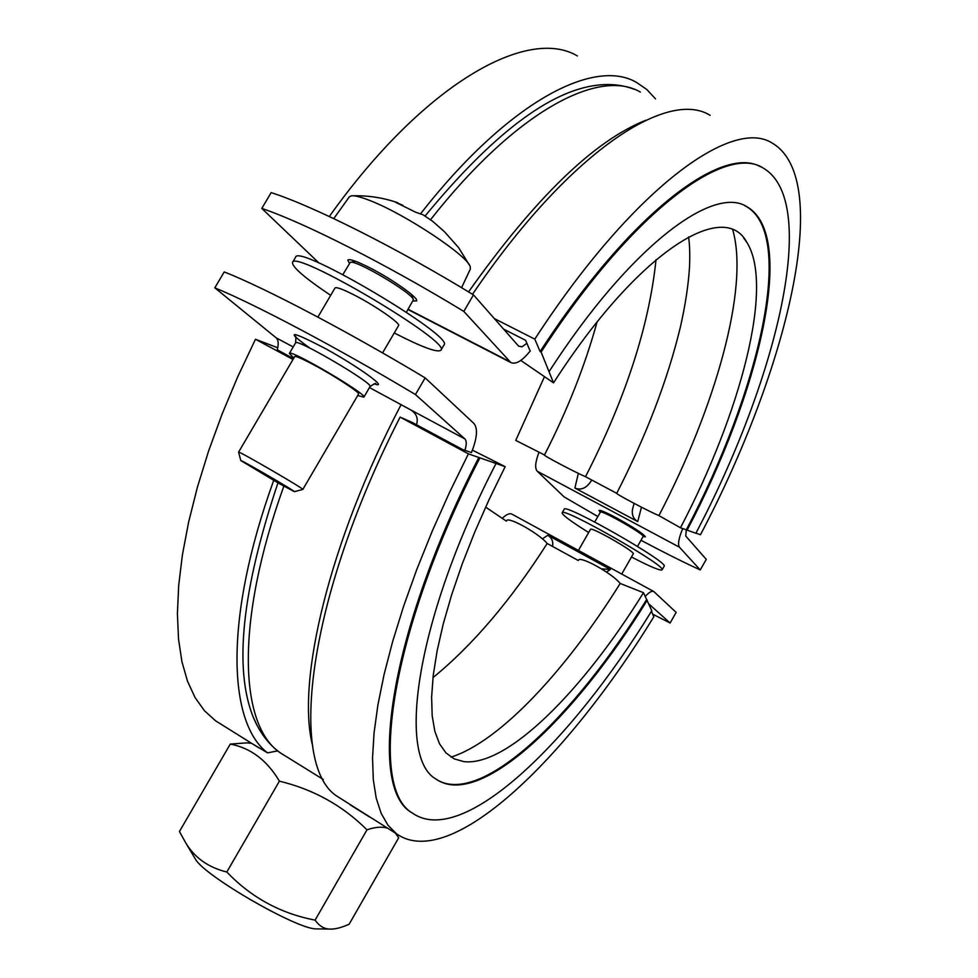 <?xml version="1.0" encoding="UTF-8"?>
<svg xmlns="http://www.w3.org/2000/svg" width="978" height="978" viewBox="0 0 978 978"><rect width="100%" height="100%" fill="white"/><g stroke="black" fill="none" stroke-linecap="round" stroke-linejoin="round"><path stroke-width="1.47" d="M634.123 89.255C622.864 84.952 610.541 83.607 597.179 85.196C549.685 90.807 492.325 134.426 425.075 216.04M420.638 213.669C508.034 101.981 593.817 57.457 636.47 82.384L646.751 89.45L655.492 98.851M499.293 356.579L491.702 352.679M494.355 318.596L534.795 339.134L540.113 351.554L541.103 352.056L553.524 382.85L520.773 360.43M530.174 351.041L525.638 340.332L503.609 329.109M329.317 216.517C423.951 83.57 527.57 26.235 577.387 55.942M544.489 376.652L515.748 440.393L544.501 454.966M597.008 322.141C584.966 365.809 567.448 410.112 544.453 455.039C542.9 455.283 574.245 471.836 585.516 476.714L616.727 493.315C615.089 493.572 647.962 510.968 658.903 515.626L680.48 527.765L695.859 533.267C776.862 379.745 820.505 201.651 763.353 168.155C725.725 143.106 631.886 211.957 541.103 352.056M656.03 259.671C649.123 325.967 625.614 398.315 585.516 476.714M732.766 229.94C749.441 288.058 715.285 407.496 658.903 515.626M553.524 382.85C637.632 252.067 723.561 198.778 746.654 242.043C774.576 285.6 740.59 413.119 680.48 527.765M744.6 205.6L746.348 206.505C796.239 235.515 758.818 392.337 686.336 529.807M549.318 371.261C629.6 246.872 713.537 184.255 747.229 206.92C797.058 235.894 759.588 392.716 687.082 530.198M540.113 351.554C629.27 214.023 721.801 144.683 760.432 166.712M695.92 533.144L700.48 534.734C786.728 371.334 834.344 179.695 772.375 143.204C732.253 116.688 632.216 189.243 534.795 339.134M472.521 294.28C568.071 153.216 667.179 88.24 710.114 115.343M597.839 516.531L564.159 496.934L537.179 471.188C534.697 468.169 535.321 461.836 539.025 452.191M526.922 343.254L522.02 346.811L518.633 346.188L473.462 294.867L463.829 311.42C386.665 264.415 303.583 222.385 261.798 208.436L271.163 192.617C313.229 206.052 396.42 247.764 473.462 294.867M530.272 350.894C522.203 360.931 515.724 364.806 510.809 362.52L463.829 311.42M472.411 450.124L505.149 466.665L468.389 453.853L400.112 417.105L412.386 422.52L462.435 449.452L471.42 452.569M400.112 417.105C307.3 597.998 288.302 763.023 336.163 795.689L396.542 833.818C450.406 871.85 566.531 759.099 653.83 616.788L651.458 611.274M277.715 750.884L267.569 752.864L252.495 743.867M277.96 482.863C241.933 590.321 233.693 668.426 253.253 717.167L257.141 725.48M273.693 480.43C223.999 617.619 227.629 722.644 267.569 752.864M293.009 359.464L255.478 339.256L277.752 347.777M277.239 349.818L293.522 358.584M369.378 816.862L350.515 805.077M468.389 453.853L449.391 492.704L432.117 531.409L416.799 569.428L403.608 606.25L392.679 641.397L384.085 674.478L377.875 705.114L374.048 732.999L372.545 757.913L373.303 779.686L376.224 798.182L381.163 813.378L387.985 825.236L396.542 833.818M478.841 457.496C388.877 631.69 367.337 787.571 411.555 812.547L414.342 814.405M479.819 458.022C389.831 632.253 368.229 788.121 412.398 813.06C461.934 848.122 569.856 744.185 651.788 610.737L643.5 592.692L620.186 583.475C612.338 573.414 579.832 555.418 578.389 560.26M495.956 463.633C416.371 617.473 396.249 756.74 435.895 779.014C478.927 809.552 573.988 719.282 647.265 600.15M437.569 780.151C481.922 805.627 574.624 716.495 646.519 599.746M505.149 466.665L489.122 499.489L474.721 532.154L462.166 564.11L451.64 594.844L443.266 623.891L437.129 650.822L433.242 675.285L431.616 697.008L432.178 715.749L434.855 731.373L439.501 743.781L446.005 752.938L454.183 758.867L463.878 761.642C507.643 766.642 582.949 690.517 643.5 592.692M451.054 757.106C499.77 741.654 565.761 670.651 620.186 583.475M432.973 677.632C472.692 645.211 510.76 600.504 547.191 543.487C538.915 533.401 508.022 516.127 506.616 520.736M578.242 560.492L547.191 543.487M506.359 521.127L485.614 507.117M255.478 339.256L237.764 376.689L222.055 414.183L208.534 451.213L197.373 487.301L188.644 521.983L182.409 554.844L178.681 585.541L177.409 613.744L178.534 639.209L181.945 661.751L187.507 681.238L195.087 697.595L204.488 710.774L215.563 720.798L222.079 724.869M645.125 596.494C649.111 592.203 652.008 590.553 653.817 591.556L676.153 612.387L670.113 623.01L652.705 614.172M280.698 753.097L323.315 779.503M387.508 828.17C381.995 826.459 375.161 827.009 366.982 829.833C342.716 805.603 313.51 789.38 279.402 781.165C267.08 760.346 250.71 747.974 230.282 744.062L246.957 742.864L251.615 743.317M230.282 744.062L179.439 831.52L185.576 842.608C194.475 857.645 208.216 867.449 226.823 872.009C251.126 897.449 280.552 913.501 315.099 920.127C319.121 925.848 323.877 928.819 329.341 929.051C334.256 929.491 340.845 927.89 349.122 924.247L398.682 837.791L395.369 833.085M277.349 349.439C278.791 343.804 278.4 339.941 276.163 337.838L214.818 287.825L224.231 271.908C264.916 287.923 347.508 331.249 425.149 377.875L473.89 423.425C477.997 428.462 477.166 438.193 471.408 452.606M315.099 920.127L366.982 829.833M226.823 872.009L279.402 781.165M317.874 928.904L316.041 928.88C296.701 929.173 204.903 876.178 195.49 859.271L194.549 857.694M369.476 387.557L409.232 409.097C416.163 412.716 418.572 417.936 416.494 424.733M578.426 550.418L590.602 529.159C591.91 528.756 598.157 531.616 609.367 537.729C624.196 546.152 632.216 551.445 633.414 553.609L621.739 574.049M637.509 546.421L643.157 536.409C643.891 533.902 602.216 510.149 600.455 512.056L594.71 521.995M240.82 460.589C240.05 459.122 296.126 491.665 294.378 491.653L278.913 483.401L240.82 460.589L238.583 452.142L294.708 356.579C295.759 355.882 302.104 358.62 313.742 364.806C334.439 375.821 360.515 392.899 358.559 394.048L302.838 489.44C305.148 489.416 237.581 450.186 238.583 452.142L238.595 452.215M302.764 489.452L294.378 491.653M317.887 317.104L335.002 287.972C336.334 286.811 342.85 289.207 354.574 295.185C375.405 305.833 401.004 323.596 398.559 325.576L382.581 352.924M406.371 312.202L413.352 299.879C414.317 294.133 354.88 258.828 350.222 262.422L342.875 274.573M469.44 265.16L458.56 247.568L444.428 231.676L432.655 221.297L423.046 214.793L415.797 212.287L395.332 202.177L402.936 205.307M461.579 287.679L470.345 269.048L470.222 266.725C467.997 255.93 405.357 214.255 370.515 200.771C361.224 197.067 354.867 195.417 351.432 195.82L349.342 196.835L333.767 218.607M413.254 299.512L411.689 294.574M355.662 261.322L350.601 262.324M349.452 263.375L347.801 260.099C349.342 258.632 356.481 261.089 369.207 267.471C391.86 278.877 419.391 298.4 416.53 300.882L412.899 301.016M591.763 480.027C586.886 487.985 581.262 490.663 574.893 488.046L637.729 521.58C633.463 519.012 631.715 514.978 632.473 509.489L632.546 509.061M319.072 263.082L261.798 208.436M641.006 540.296C662.962 551.971 682.705 561.861 700.248 569.954L679.441 547.191C677.595 544.477 678.695 538.267 682.717 528.548M600.309 512.203L598.964 510.418C600.101 509.831 605.883 512.289 616.336 517.802C633.903 527.521 643.573 533.878 645.333 536.861L643.108 536.616M700.248 569.954L706.263 559.355L685.774 536.078L686.275 529.783M648.903 603.988L670.113 623.01M425.149 377.875L415.442 394.55L464.905 438.926C466.689 440.809 466.689 444.611 464.917 450.32M415.442 394.55C337.679 348.009 255.221 304.366 214.818 287.825M293.852 358.034L289.378 353.425C289.476 348.547 368.217 394.794 363.865 397.154L357.704 395.515M601.519 568.866L610.394 569.44L547.778 535.259C551.812 537.79 553.401 541.519 552.546 546.421M502.252 518.352C506.482 514.318 509.721 512.924 511.959 514.159L653.561 591.421M394.244 332.948C421.775 347.104 437.325 352.875 440.907 350.258L443.963 345.014C455.614 337.031 297.593 243.326 295.625 257.177L292.52 262.459C292.031 266.945 304.745 277.911 330.662 295.356M440.907 350.258C452.398 342.544 294.317 248.864 292.52 262.459M631.482 556.983C649.979 566.592 660.174 570.883 662.082 569.868L664.111 566.299C669.906 562.937 563.964 502.496 564.196 509.269L562.154 512.802C562.228 514.954 571.066 521.519 588.67 532.521M662.082 569.868C667.803 566.617 561.849 506.152 562.154 512.802M281.468 753.635L280.625 753.048C239.488 726.128 234.537 623.072 283.84 486.164M401.163 404.525C328.779 542.607 296.102 682.143 312.667 745.859M637.729 521.58L641.47 507.191M578.353 473.364L574.893 488.046M408.095 309.244L509.709 361.591M645.908 120.208C594.294 140.636 535.186 197.862 468.572 291.896M430.528 219.732C515.761 111.162 598.976 67.8 640.345 92.054M537.179 471.188L679.441 547.191M295.833 337.52L295.136 336.628C295.906 335.43 296.065 337.508 295.588 342.85C295.845 337.691 374.537 383.963 370.026 386.591C374.427 383.584 376.298 382.704 375.638 383.963L374.525 383.792M374.134 383.816C389.929 389.611 360.002 367.691 325.931 348.865C289.94 330.099 284.586 329.843 309.879 348.119M464.905 438.926L409.232 409.097M293.18 346.945L276.163 337.838M606.47 572.057L610.394 569.44M547.778 535.259L542.387 538.878M616.727 493.315C646.311 435.601 667.522 380.234 680.346 327.227C685.297 305.319 688.353 285.38 689.49 267.397C690.028 255.295 689.735 245.136 688.61 236.921M746.654 242.043L743.745 238.131M747.229 206.92L746.348 206.505M411.555 812.547L412.398 813.06M215.563 720.798L259.036 747.95M397.19 835.346L396.041 833.513M316.041 928.88L329.341 929.051M195.49 859.271L185.576 842.608M253.253 717.167C259.732 732.73 268.864 744.698 280.625 753.048L285.038 755.798M603.059 511.36L600.565 512.032M642.436 533.817L643.133 536.299M397.814 202.764C383.352 197.764 368.474 195.441 353.18 195.771M632.473 509.489L634.086 503.364M510.809 362.52L407.936 309.513M295.588 342.85L289.378 353.425M370.026 386.591L363.865 397.154"/></g></svg>
